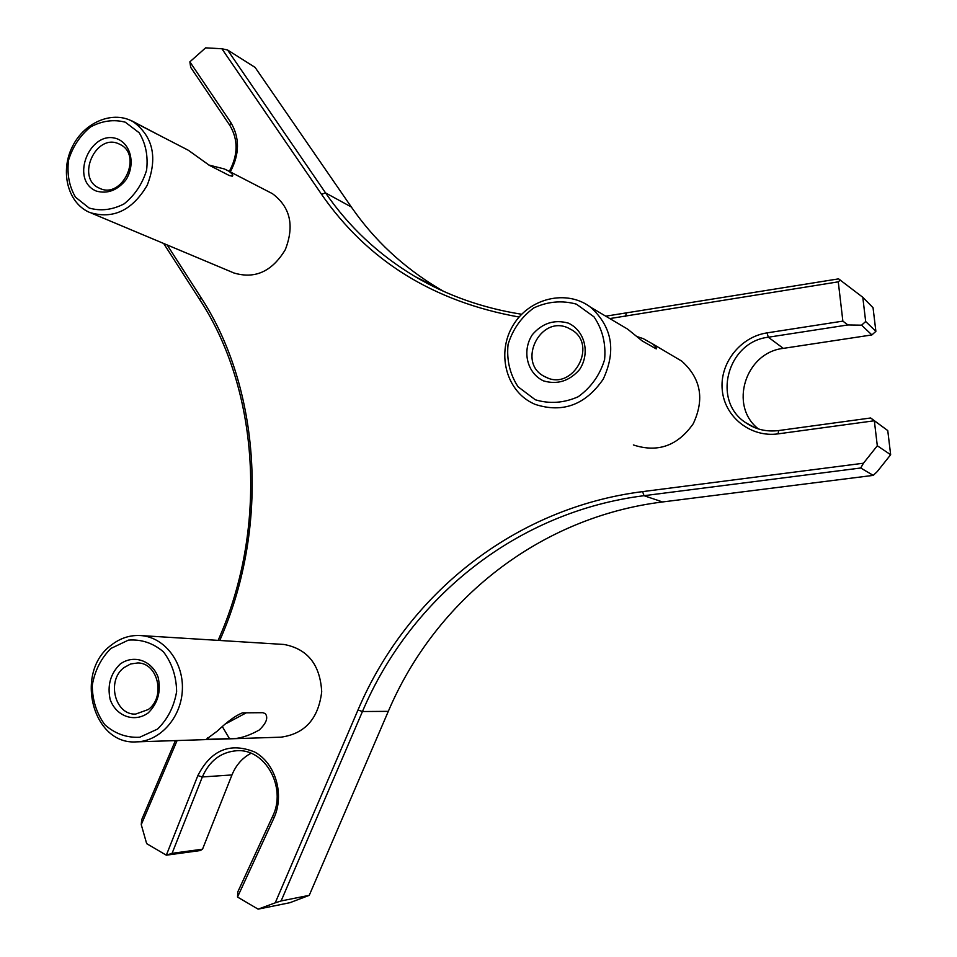 <?xml version="1.0" encoding="UTF-8"?>
<svg xmlns="http://www.w3.org/2000/svg" width="957" height="957" viewBox="0 0 957 957"><rect width="100%" height="100%" fill="white"/><g stroke="black" fill="none" stroke-linecap="round" stroke-linejoin="round"><path stroke-width="1.44" d="M230.29 171.925C239.729 154.149 239.86 137.605 230.697 122.305L189.869 61.834L190.682 67.337L229.812 125.355C238.317 139.578 238.149 154.938 229.309 171.411M131.085 120.654L130.188 120.235M130.906 120.391L160.764 136.038M877.306 445.771L874.339 420.769L870.679 417.982L778.579 430.566C766.401 432.05 755.396 429.394 745.575 422.599C711.649 400.696 727.416 341.721 768.315 337.223L847.89 324.949L842.866 321.121L767.047 332.88C740.036 336.912 719.293 363.744 722.296 390.456C724.892 417.228 750.826 437.732 778.149 433.856L874.339 420.769L887.761 430.578L890.656 454.731L877.306 445.771L863.453 463.224L642.602 491.623C514.914 507.796 407.371 593.723 357.99 709.986L275.221 902.846L258.115 909.15L289.911 902.702L309.243 895.345L281.119 900.944L362.44 711.529C411.283 596.522 517.737 511.576 644.025 495.69L860.714 467.997L863.453 463.224M875.882 331.349L865.678 321.516L862.795 297.292L873.047 307.723L875.882 331.349L871.899 334.926L783.316 348.372C745.252 352.523 728.696 405.983 758.411 428.939M887.761 430.578L870.679 417.982M847.89 324.949L861.575 325.177L871.899 334.926M865.678 321.516L861.575 325.177M175.418 740.598L141.684 819.718L141.253 824.635L146.66 843.631L166.327 855.187L172.081 853.333L202.346 776.952C209.404 760.863 220.804 752.118 236.546 750.743C265.113 748.195 287.124 787.587 272.578 816.453L237.815 891.876L237.515 897.044L273.786 818.343C284.851 794.8 275.556 763.184 254.61 751.975C229.931 742.118 211.007 749.989 197.848 775.601L166.327 855.187L200.252 850.558L202.525 849.194L172.081 853.333M219.775 640.472L220.828 638.02C269.886 525.309 260.029 387.178 200.671 297.065L167.164 244.944M141.253 824.635L177.105 740.539M237.515 897.044L258.115 909.15M609.8 318.573L838.272 281.837L842.866 321.121M189.869 61.834L205.623 47.85L221.892 48.759L321.528 194.295C367.536 260.723 433.401 301.634 519.125 317.042M250.997 753.291C242.336 757.896 235.996 765.11 231.965 774.943L202.525 849.194M860.714 467.997L873.239 475.378L877.258 471.574L890.656 454.731M862.795 297.292L838.583 278.858L605.745 316.181M838.272 281.837L840.342 280.03M275.221 902.846L281.119 900.944M873.239 475.378L662.543 501.958C539.604 517.211 435.794 599.62 388.303 711.35L309.243 895.345M521.697 314.267C482.711 308.106 447.158 295.534 415.039 276.549C378.757 254.837 348.934 226.965 325.571 192.919L227.551 49.979L221.892 48.759M227.551 49.979L255.088 67.397L351.315 206.975C374.235 240.195 403.423 267.398 438.904 288.607L443.773 291.418M163.671 243.485L199.834 299.792C258.474 388.901 268.175 525.345 219.727 636.68L218.148 640.377M99.851 188.409L98.774 187.907C75.866 177.571 95.832 133.179 118.656 143.777L120.534 144.686C142.772 155.74 122.149 199.259 99.851 188.409M118.13 139.208C90.736 127.771 68.892 179.713 96.286 191.065C107.459 194.163 117.376 190.407 126.013 179.796C135.272 164.963 131.396 145.285 118.13 139.208M89.145 208.028L75.495 197.178C69.179 186.328 66.858 173.995 68.545 160.166C72.72 146.672 80.053 135.607 90.532 126.958C102.124 120.761 113.716 119.17 125.295 122.197L139.22 132.808C145.775 143.658 148.239 156.123 146.588 170.214C142.33 183.983 134.841 195.192 124.111 203.865C112.316 209.942 100.652 211.33 89.145 208.028M89.707 212.478C113.046 219.548 132.198 210.516 147.151 185.383C157.761 158.001 153.252 136.875 133.621 122.029C113.632 109.971 84.623 121.79 72.493 146.421C60.016 170.872 67.409 201.975 88.391 211.868L89.707 212.478M269.12 191.95L272.446 193.673C290.342 207.047 294.624 225.732 285.282 249.705C272.015 271.656 254.777 279.372 233.568 272.865M208.734 164.987L224.428 168.982L228.544 171.016C232.24 173.6 233.484 175.322 232.288 176.196L229.285 175.526L209.356 165.322L188.35 150.273L133.621 122.029M124.051 667.591L130.642 663.955L137.832 662.962C158.001 662.83 165.824 696.971 148.323 709.508L135.619 714.089C114.84 715.154 106.347 680.391 124.051 667.591M148.203 712.917C157.953 703.228 161.255 691.325 158.108 677.185C151.9 660.33 133.478 654.157 120.02 664.194C110.426 673.8 107.148 685.595 110.187 699.579C116.18 716.362 134.53 722.918 148.203 712.917M110.916 648.439L128.405 640.113C141.349 639.132 153.024 643.044 163.432 651.825C171.961 663.069 176.351 676.312 176.626 691.552C174.078 706.601 167.726 719.114 157.558 729.078L139.734 737.237C126.683 737.919 115.055 733.768 104.863 724.772C96.609 713.467 92.41 700.333 92.255 685.379C94.791 670.642 101.011 658.332 110.916 648.439M111.12 645.245C74.072 672.161 92.494 745.168 136.384 741.866C160.082 741.448 181.411 717.427 182.368 689.71C183.624 662.005 164.401 637.242 140.99 635.58C130.14 634.862 120.187 638.092 111.12 645.245M282.746 644.384L284.026 644.468C307.568 648.894 320.128 664.648 321.708 691.72C318.454 718.755 304.852 733.899 280.891 737.177L136.384 741.866M208.65 739.294L206.341 739.247L217.323 731.076C227.539 721.411 235.948 715.322 242.552 712.845L262.792 712.69L265.268 713.587C268.427 717.678 266.405 723.157 259.203 730.047C247.707 736.4 237.803 739.259 229.453 738.625L208.65 739.294L207.741 737.739M246.284 712.809L226.546 723.36M546.543 377.525L544.019 376.268C516.912 362.284 540.167 315.032 567.92 327.832L572.286 330.177C597.491 345.668 573.099 390.384 546.543 377.525M568.255 323.095C554.342 319.255 542.368 323.119 532.343 334.675C521.732 350.86 526.996 373.098 543.42 380.862C557.297 384.917 569.367 381.137 579.607 369.522C590.421 353.121 584.847 330.608 568.255 323.095M535.286 399.763L518.06 386.784C509.866 374.175 506.528 360.083 508.059 344.508C512.665 329.423 521.23 317.234 533.779 307.927C547.799 301.443 561.998 300.175 576.401 304.147L593.986 316.827C602.527 329.447 606.056 343.707 604.597 359.629C599.895 375.048 591.103 387.418 578.219 396.736C563.912 403.064 549.605 404.069 535.286 399.763M535.023 404.333C562.608 413.34 585.313 404.978 603.161 379.271C616.416 350.836 612.217 326.815 590.565 307.197C566.711 289.05 529.4 298.034 513.239 325.093C496.611 351.853 505.38 389.379 531.877 402.849L535.023 404.333M673.632 356.327L681.743 361.124C700.919 378.338 704.747 399.213 693.239 423.736C677.7 445.866 657.734 452.936 633.355 444.945M636.608 336.421L643.248 338.634L652.483 343.826C655.76 346.709 657.004 348.408 656.239 348.898L642.171 340.907L627.601 329.1L590.565 307.197M229.812 125.355L230.697 122.305M778.579 430.566L778.149 433.856M783.316 348.372L768.315 337.223L767.047 332.88M231.965 774.943L202.346 776.952L197.848 775.601M272.578 816.453L273.786 818.343M388.303 711.35L362.44 711.529L357.99 709.986M662.543 501.958L644.025 495.69L642.602 491.623M626.261 313.453L625.531 316.384M351.315 206.975L325.571 192.919L321.528 194.295M199.834 299.792L200.671 297.065M219.727 636.68L220.828 638.02M229.453 738.625L222.491 726.853M745.575 422.599L754.929 427.707M415.039 276.549L438.904 288.607M100.401 188.625L98.774 187.907M91.681 213.255L232.36 272.314M228.544 171.016L272.446 193.673M140.99 635.58L284.026 644.468M547.942 378.063L544.019 376.268M652.483 343.826L681.743 361.124"/></g></svg>
